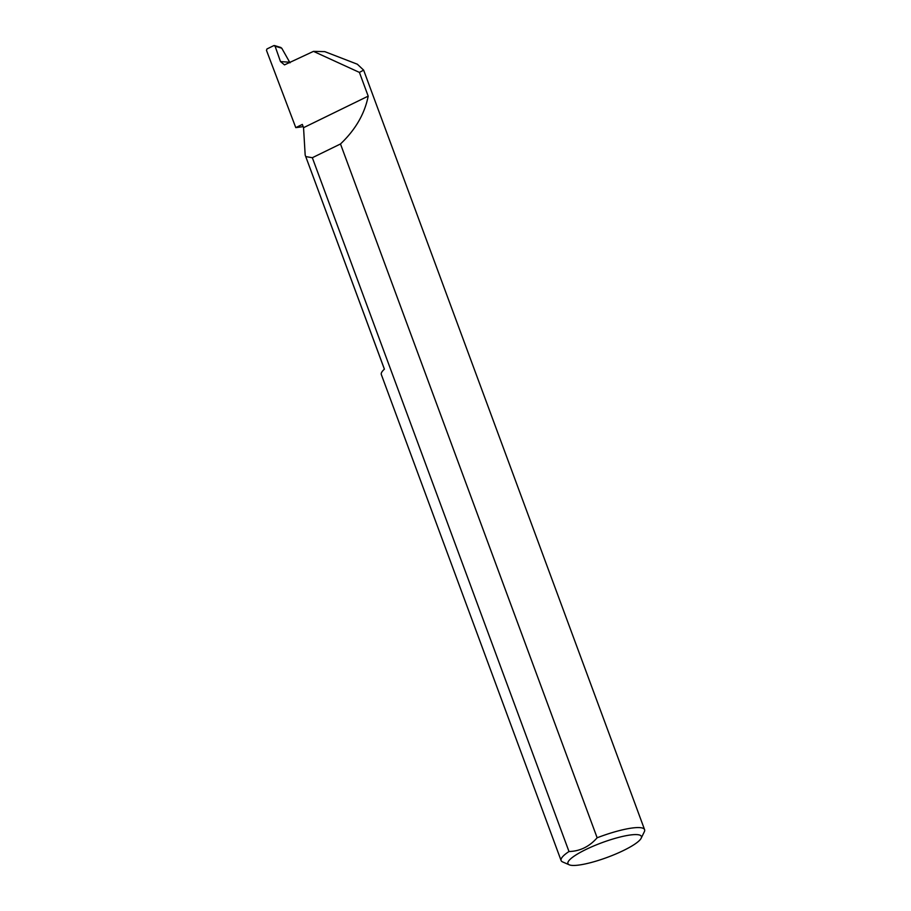 <?xml version="1.0" encoding="UTF-8"?>
<svg xmlns="http://www.w3.org/2000/svg" width="911" height="911" viewBox="0 0 911 911"><rect width="100%" height="100%" fill="white"/><g stroke="black" fill="none" stroke-linecap="round" stroke-linejoin="round"><path stroke-width="1.37" d="M303.147 126.606A125.832 25.087 -20.3 0 1 295.779 127.631L302.338 124.42L303.545 127.688L305.174 155.052L384.408 369.16A44.514 8.871 159.7 0 0 381.333 374.558L561.108 860.553A44.514 8.871 -20.3 0 1 568.988 851.523C579.954 851.25 589.337 846.672 597.138 837.778A44.514 8.871 -20.3 0 1 638.759 827.575A44.514 8.871 -20.3 0 1 644.601 829.67A44.514 8.871 -20.3 0 1 644.35 831.686L641.185 838.2A39.173 7.812 159.7 0 0 636.265 834.59A39.173 7.812 159.7 0 0 590.009 847.572A39.173 7.812 159.7 0 0 569.25 864.812A39.173 7.812 159.7 0 0 573.065 865.45A39.173 7.812 159.7 0 0 612.135 855.509A39.173 7.812 159.7 0 0 641.185 838.2M569.25 864.812L562.599 861.92A44.514 8.871 -20.3 0 1 561.108 860.553M313.475 51.369L359.412 72.402L363.637 70.136L357.34 64.214L324.771 51.631L313.475 51.369L284.505 64.886L280.497 61.572L289.687 62.233L281.761 48.203L275.076 46.176L280.497 61.572M289.687 62.233L290.04 62.802M359.412 72.402L368.192 96.133C364.73 113.75 355.495 129.692 340.486 143.972L597.138 837.778M295.779 127.631L266.467 50.356L266.969 48.955L273.847 45.596L275.076 46.176L273.847 45.596M568.988 851.523L312.336 157.717L305.777 156.578M368.192 96.133L303.545 127.688M312.336 157.717L340.486 143.972M280.269 47.543L281.761 48.203M644.601 829.67L363.637 70.136M384.385 369.183L305.174 155.052M274.45 45.55L280.93 47.509"/></g></svg>
